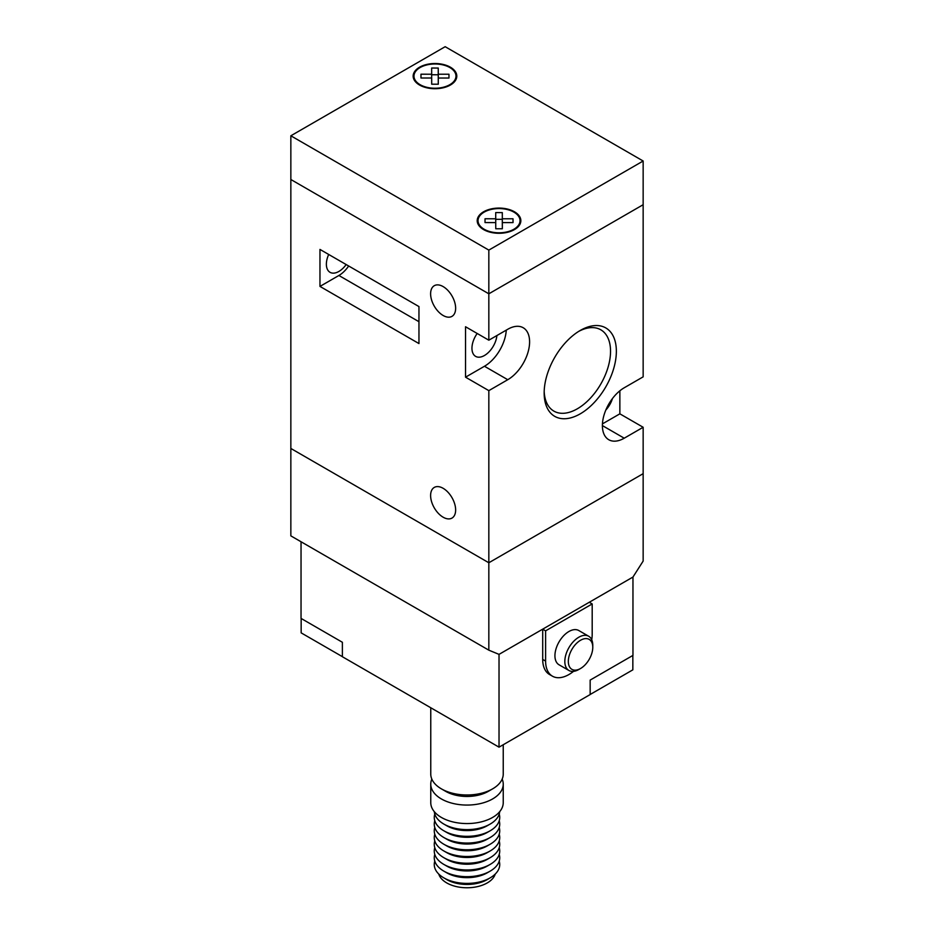 <?xml version="1.0" encoding="UTF-8"?>
<svg xmlns="http://www.w3.org/2000/svg" width="934" height="934" viewBox="0 0 934 934"><rect width="100%" height="100%" fill="white"/><g stroke="black" fill="none" stroke-linecap="round" stroke-linejoin="round"><path stroke-width="1.4" d="M580.259 330.449L580.259 330.449A51.055 29.479 -60 0 1 616.358 351.289A51.055 29.479 -60 0 1 580.259 413.832A51.055 29.479 -60 0 1 544.16 392.981A51.055 29.479 -60 0 1 580.259 330.449L580.259 330.449M544.183 391.253A46.945 27.098 120 0 0 553.874 411.112A46.945 27.098 120 0 0 577.352 408.788A46.945 27.098 120 0 0 608.011 367.424A46.945 27.098 120 0 0 600.819 329.807A46.945 27.098 120 0 0 578.776 331.348M430.609 495.522A17.711 10.227 -120 0 0 438.338 513.338A17.711 10.227 -120 0 0 451.974 518.09A17.711 10.227 -120 0 0 455.64 509.976A17.711 10.227 -120 0 0 447.911 492.16A17.711 10.227 -120 0 0 434.275 487.42A17.711 10.227 -120 0 0 430.609 495.522M430.609 293.801A17.711 10.227 -120 0 0 438.338 311.617A17.711 10.227 -120 0 0 451.974 316.369A17.711 10.227 -120 0 0 455.64 308.255A17.711 10.227 -120 0 0 447.911 290.439A17.711 10.227 -120 0 0 434.275 285.699A17.711 10.227 -120 0 0 430.609 293.801M477.192 333.473A17.711 10.227 120 0 0 475.616 356.368A17.711 10.227 120 0 0 484.466 355.492A17.711 10.227 120 0 0 496.9 335.539M605.827 410.014A17.711 10.227 120 0 0 612.447 398.549M346.164 264.555A17.711 10.227 -60 0 1 338.89 271.444A17.711 10.227 -60 0 1 330.041 272.319A17.711 10.227 -60 0 1 328.698 254.468M602.383 425.589L624.227 438.198A30.88 17.828 120 0 1 608.781 439.727A30.88 17.828 120 0 1 604.053 414.988A30.88 17.828 120 0 1 624.227 387.773L643.152 376.846L643.152 204.709L488.832 293.801L290.848 179.503L290.848 135.792L445.168 46.7L643.152 161.01L488.832 250.102L290.848 135.792M602.43 423.884L619.861 413.832L619.861 390.797M619.861 413.832L643.152 427.27L643.152 473.666L488.832 562.758L290.848 448.46L290.848 179.503L488.832 293.801L488.832 250.102M506.263 330.146A30.88 17.828 120 0 1 484.466 366.256L465.541 377.184L488.832 390.634L488.832 650.169L290.848 535.871L290.848 448.46L488.832 562.758L643.152 473.666L643.152 561.077L632.96 577.049L499.025 654.372L488.832 650.169M465.541 377.184L465.541 326.748L488.832 340.198L488.832 293.801L643.152 204.709L643.152 161.01M319.965 249.425L319.965 286.411L418.957 343.56L418.957 306.574L319.965 249.425M484.466 366.256L507.757 379.706L488.832 390.634M624.227 438.198L643.152 427.27M488.832 340.198L507.757 329.27A30.88 17.828 120 0 1 523.203 327.741A30.88 17.828 120 0 1 527.932 352.492A30.88 17.828 120 0 1 507.757 379.706M319.965 286.411L338.89 275.483A22.649 13.076 120 0 0 348.662 265.992M445.249 878.672A28.662 16.543 0 0 0 446.732 879.594A28.662 16.543 0 0 0 488.751 878.672M495.23 874.072A28.662 16.543 180 0 1 475.639 886.996A28.662 16.543 180 0 1 446.732 882.922A28.662 16.543 180 0 1 438.77 874.072M499.69 811.658A32.737 18.902 180 0 1 490.152 824.08A32.737 18.902 180 0 1 443.848 824.08L443.848 824.08A32.737 18.902 180 0 1 434.31 811.658M502.165 779.108A36.239 20.922 180 0 1 503.239 784.151L503.239 802.645A36.239 20.922 180 0 1 480.87 821.967A36.239 20.922 180 0 1 441.373 817.437A36.239 20.922 180 0 1 430.761 802.645L430.761 784.151A36.239 20.922 180 0 1 431.835 779.108M503.239 784.151A36.239 20.922 180 0 1 480.87 803.474A36.239 20.922 180 0 1 441.373 798.944A36.239 20.922 180 0 1 430.761 784.151M503.239 744.737L503.239 774.064A36.239 20.922 180 0 1 492.627 788.856L488.26 791.378A30.063 17.349 180 0 1 445.74 791.378L441.373 788.856A36.239 20.922 180 0 1 430.761 774.064L430.761 707.762M492.627 788.856A36.239 20.922 180 0 1 441.373 788.856L445.74 791.378M591.736 639.79A32.935 19.019 120 0 0 592.191 634.209L592.191 603.948L545.608 630.847L545.608 661.097A32.935 19.019 120 0 0 552.438 676.181A32.935 19.019 120 0 0 568.899 674.546A32.935 19.019 120 0 0 573.511 671.359M578.8 669.503A19.766 11.406 -60 0 1 568.923 670.484A19.766 11.406 -60 0 1 565.887 654.652A19.766 11.406 -60 0 1 578.8 637.233A19.766 11.406 -60 0 1 588.689 636.252A19.766 11.406 -60 0 1 592.775 645.301L592.775 647.32A17.291 9.982 120 0 0 580.551 640.257A17.291 9.982 120 0 0 568.327 661.435A17.291 9.982 120 0 0 580.551 668.499L578.8 669.503L580.551 668.499A17.291 9.982 120 0 0 592.775 647.32M568.923 670.484L559.022 664.774A19.766 11.406 -60 0 1 555.999 648.932A19.766 11.406 -60 0 1 568.899 631.512A19.766 11.406 -60 0 1 578.788 630.532L588.689 636.252M490.152 824.08L487.233 825.749A28.615 16.52 180 0 1 446.767 825.761L443.848 824.08L446.767 825.749A28.615 16.52 180 0 1 446.767 825.749M499.211 814.074A32.737 18.902 180 0 1 490.152 830.793A32.737 18.902 180 0 1 443.848 830.793L443.848 830.793A32.737 18.902 180 0 1 434.789 814.074M499.211 820.799A32.737 18.902 180 0 1 490.152 837.518L487.233 839.199A28.615 16.52 180 0 1 446.767 839.199L443.848 837.518A32.737 18.902 180 0 1 434.789 820.799M490.152 837.518A32.737 18.902 180 0 1 443.848 837.518L446.767 839.199M499.211 827.524A32.737 18.902 180 0 1 490.152 844.243A32.737 18.902 180 0 1 443.848 844.243L443.848 844.243A32.737 18.902 180 0 1 434.789 827.524M490.152 844.243L487.233 845.924A28.615 16.52 180 0 1 446.767 845.924L443.848 844.243L446.767 845.924M499.211 834.249A32.737 18.902 180 0 1 490.152 850.967A32.737 18.902 180 0 1 443.848 850.967L443.848 850.967A32.737 18.902 180 0 1 434.789 834.249M490.152 850.967L487.233 852.649A28.615 16.52 180 0 1 446.767 852.649L443.848 850.967L446.767 852.649M499.211 840.974A32.737 18.902 180 0 1 490.152 857.692A32.737 18.902 180 0 1 443.848 857.692L443.848 857.692A32.737 18.902 180 0 1 434.789 840.974M490.152 857.692L487.233 859.373A28.615 16.52 180 0 1 446.767 859.373L443.848 857.692L446.767 859.373M499.211 847.687A32.737 18.902 180 0 1 490.152 864.417A32.737 18.902 180 0 1 443.848 864.417L443.848 864.417A32.737 18.902 180 0 1 434.789 847.687M490.152 864.417L487.233 866.098A28.615 16.52 180 0 1 446.767 866.098L443.848 864.417L446.767 866.098M499.211 854.412A32.737 18.902 180 0 1 490.152 871.142A32.737 18.902 180 0 1 443.848 871.142L443.848 871.142A32.737 18.902 180 0 1 434.789 854.412M490.152 871.142L487.233 872.823A28.615 16.52 180 0 1 446.767 872.823L443.848 871.142L446.767 872.823M499.211 861.136A32.737 18.902 180 0 1 490.152 877.867A32.737 18.902 180 0 1 443.848 877.867L443.848 877.867A32.737 18.902 180 0 1 434.789 861.136M490.152 877.867L487.233 879.548A28.615 16.52 180 0 1 446.767 879.548L443.848 877.867L446.767 879.548M490.152 830.793L487.233 832.474A28.615 16.52 180 0 1 446.767 832.474L443.848 830.793L446.767 832.474M592.191 603.948L589.284 602.267L632.96 577.049L632.96 655.388L590.16 680.092L590.16 694.557L499.025 747.165L499.025 654.372L542.701 629.166L545.608 630.847M301.04 541.755L301.04 618.401L342.381 642.277L342.381 656.73L499.025 747.165M545.608 661.097L542.701 659.416L542.701 629.166M542.701 659.416A32.935 19.019 120 0 0 549.519 674.5L552.438 676.181M342.381 642.277L342.381 656.66L301.157 632.867L301.157 618.471M632.843 655.458L632.843 669.841L590.16 694.487L590.16 680.092M514.459 211.773A21.821 12.597 0 0 0 490.677 209.041A21.821 12.597 0 0 0 477.204 220.681A21.821 12.597 0 0 0 483.59 229.589A21.821 12.597 0 0 0 507.384 232.321A21.821 12.597 0 0 0 520.845 220.681A21.821 12.597 0 0 0 514.459 211.773M484.174 229.25A21.003 12.119 0 0 0 507.069 231.877A21.003 12.119 0 0 0 520.028 220.681A21.003 12.119 0 0 0 513.875 212.111A21.003 12.119 0 0 0 490.992 209.485A21.003 12.119 0 0 0 478.033 220.681A21.003 12.119 0 0 0 484.174 229.25M450.41 67.213A21.821 12.597 0 0 0 426.616 64.481A21.821 12.597 0 0 0 413.155 76.121A21.821 12.597 0 0 0 419.541 85.029A21.821 12.597 0 0 0 443.323 87.761A21.821 12.597 0 0 0 456.796 76.121A21.821 12.597 0 0 0 450.41 67.213M420.125 84.69A21.003 12.119 0 0 0 443.008 87.317A21.003 12.119 0 0 0 455.967 76.121A21.003 12.119 0 0 0 449.826 67.54A21.003 12.119 0 0 0 426.931 64.913A21.003 12.119 0 0 0 413.972 76.121A21.003 12.119 0 0 0 420.125 84.69M431.66 68.03L431.671 74.218L420.965 74.206L420.977 78.012L431.683 78.012L431.695 84.2L438.291 84.2L438.268 78.024L448.974 78.036L448.974 74.23L438.268 74.218L438.244 68.042L431.66 68.03M431.671 78.012L431.671 74.218M438.268 74.218L438.268 80.943L438.244 74.767L431.671 74.755M438.244 74.767L438.244 68.042M448.974 78.036L448.974 74.23M438.268 84.2L438.268 78.024M502.317 218.778L502.305 212.602L495.709 212.59L495.732 218.778L485.026 218.766L485.026 222.572L495.732 222.584L495.756 228.76L502.34 228.76L502.329 222.584L513.035 222.596L513.023 218.79L502.317 218.778L502.317 225.503L502.305 219.327L495.732 219.315M513.023 222.596L513.023 218.79M502.305 219.327L502.305 212.602M495.732 222.584L495.732 218.778M502.34 228.76L502.329 222.584M338.89 275.483L418.957 321.705M520.028 224.113L520.028 220.681M455.967 79.542L455.967 76.121M413.972 79.542L413.972 76.121M478.033 224.113L478.033 220.681"/></g></svg>
